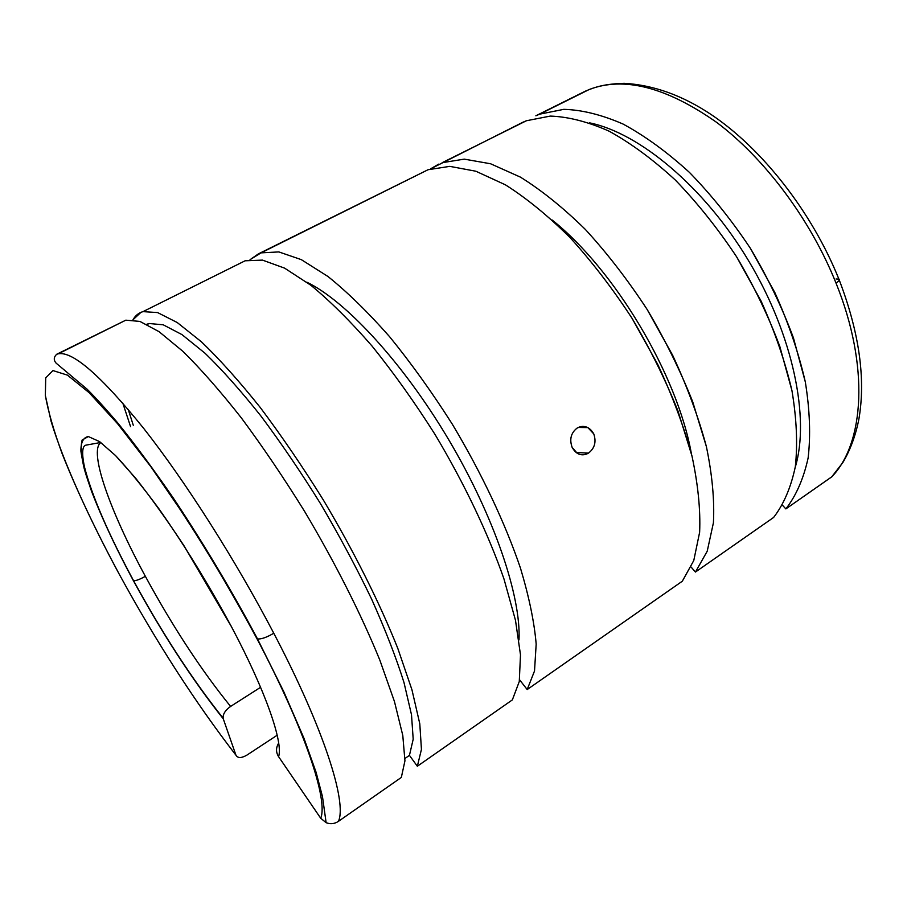 <?xml version="1.0" encoding="UTF-8"?>
<svg xmlns="http://www.w3.org/2000/svg" width="907" height="907" viewBox="0 0 907 907"><rect width="100%" height="100%" fill="white"/><g stroke="black" fill="none" stroke-linecap="round" stroke-linejoin="round"><path stroke-width="1.36" d="M836.061 278.982L838.873 279.084C840.052 279.73 839.088 281.045 835.993 283.041C869.734 366.292 864.269 443.534 831.708 476.889L842.909 462.457C850.335 449.929 855.652 435.496 858.884 419.147C865.811 378.922 859.28 332.586 839.292 280.138M832.229 476.492L785.859 508.906C796.153 495.653 803.579 478.681 808.126 457.978C810.767 435.303 809.826 409.953 805.314 381.938C798.659 352.846 788.523 323.107 774.918 292.712L750.52 248.541C731.756 220.333 711.417 194.971 689.479 172.443C667.167 152.093 645.024 135.959 623.075 124.055C601.704 114.747 581.943 109.838 563.78 109.339L539.642 114.169L589.119 89.544C623.835 76.154 666.362 87.117 716.711 122.422C764.692 158.351 810.518 219.449 835.993 283.041C839.088 281.045 840.052 279.73 838.873 279.084C812.037 212.17 762.368 148.884 711.383 114.69C682.563 95.462 653.505 84.997 624.209 83.319C605.071 83.966 596.08 86.573 585.151 91.256L535.856 115.79L539.642 114.169L563.78 109.339C581.943 109.838 601.704 114.747 623.075 124.055C645.024 135.959 667.167 152.093 689.479 172.443C711.417 194.971 731.756 220.333 750.52 248.541C767.878 277.78 782.197 307.586 793.455 337.948L805.314 381.938C809.826 409.953 810.767 435.303 808.126 457.978C803.579 478.681 796.153 495.653 785.859 508.906L831.708 476.889C864.269 443.534 869.734 366.292 835.993 283.041C810.518 219.449 764.692 158.351 716.711 122.422C666.362 87.117 623.835 76.154 589.119 89.544L535.856 115.79M795.235 467.275C810.053 418.49 793.217 335.341 748.819 261.137C704.456 186.91 639.378 132.955 589.573 122.853C639.378 132.955 704.456 186.91 748.819 261.137C793.217 335.341 810.053 418.49 795.235 467.275M526.434 120.744L550.3 116.085C568.304 116.708 587.94 121.753 609.187 131.22C631.057 143.306 653.131 159.609 675.42 180.142C697.358 202.851 717.743 228.394 736.575 256.76C754.023 286.159 768.444 316.101 779.85 346.576L791.958 390.668C796.641 418.739 797.763 444.09 795.314 466.742C790.961 487.399 783.727 504.303 773.614 517.455L695.442 572.045L707.222 551.207L713.412 522.806C714.591 500.347 712.256 474.962 706.394 446.629C698.458 417.073 687.211 386.631 672.654 355.283L647.144 309.468C627.859 280.014 607.271 253.336 585.366 229.448C563.247 207.726 541.581 190.277 520.369 177.103L490.596 163.77L464.259 159.133L442.174 162.693L526.434 120.744L442.174 162.693L464.259 159.133L490.596 163.77L520.369 177.103C541.581 190.277 563.247 207.726 585.366 229.448C607.271 253.336 627.859 280.014 647.144 309.468C665.171 339.876 680.352 370.668 692.71 401.812L706.394 446.629C712.256 474.962 714.591 500.347 713.412 522.806L707.222 551.207L695.442 572.045L773.614 517.455C783.727 504.303 790.961 487.399 795.314 466.742C797.763 444.09 796.641 418.739 791.958 390.668C785.133 361.519 774.85 331.679 761.12 301.147L736.575 256.76C717.743 228.394 697.358 202.851 675.42 180.142C653.131 159.609 631.057 143.306 609.187 131.22C587.94 121.753 568.304 116.708 550.3 116.085L526.434 120.744L522.704 122.332L430.53 168.883L438.761 164.11M691.361 453.545C677.2 374.489 614.731 269.821 552.148 220.016C614.731 269.821 677.2 374.489 691.361 453.545M118.828 573.439L119.1 573.95C156.423 642.201 195.368 702.608 235.933 755.168L223.269 718.82C192.511 680.114 162.546 634.05 133.374 580.65C115.881 547.987 102.015 518.396 91.777 491.9C86.006 475.54 82.378 461.958 80.904 451.153C80.814 442.299 83.297 437.423 88.342 436.55L99.555 441.584L115.54 455.563L135.687 478.272C150.857 497.467 166.888 519.836 183.758 545.368L231.5 626.782C265.785 691.315 283.415 742.663 278.585 756.665L320.704 818.239L278.585 756.665C275.83 752.175 275.864 747.663 278.687 743.116C275.864 747.663 275.83 752.175 278.585 756.665C283.415 742.663 265.785 691.315 231.5 626.782L230.854 625.547L231.5 626.782C208.587 584.357 184.393 545.016 158.906 508.782C142.852 486.98 128.397 469.248 115.54 455.563L99.555 441.584L88.342 436.55L82.152 440.02C80.462 446.221 81.165 455.836 84.272 468.862C92.299 497.24 110.325 537.772 133.374 580.65L133.59 580.729C135.88 580.877 139.803 579.403 145.358 576.319C110.382 511.899 88.376 450.926 100.858 442.525C88.376 450.926 110.382 511.899 145.358 576.319C172.942 627.009 201.354 670.375 230.605 706.428L260.592 687.302L230.605 706.428C224.947 710.521 222.51 714.648 223.269 718.82L235.933 755.168C237.725 758.331 241.432 758.286 247.044 755.021L277.191 735.226L247.044 755.021C241.432 758.286 237.725 758.331 235.933 755.168C195.368 702.608 156.423 642.201 119.1 573.95C95.711 530.482 76.755 490.46 62.22 453.863C53.83 431.006 48.207 411.529 45.35 395.463L45.724 377.89L52.946 370.566L67.447 375.135L89.192 392.731L117.479 423.592L150.868 466.708L187.114 519.609C211.875 558.633 235.162 598.337 256.976 638.755C305.376 730.475 328.3 800.473 320.704 818.239L326.123 822.683C330.42 824.35 334.513 823.919 338.402 821.379C347.234 802.797 324.264 729.523 273.778 633.233C266.715 637.394 261.284 639.299 257.509 638.936L257.509 638.936C261.284 639.299 266.715 637.394 273.778 633.233C235.469 559.902 185.255 481.163 143.76 428.489C101.199 375.849 72.696 350.964 58.263 353.809L56.676 354.274L58.263 353.809C72.696 350.964 101.199 375.849 143.76 428.489C185.255 481.163 235.469 559.902 273.778 633.233C324.264 729.523 347.234 802.797 338.402 821.379L401.336 777.424L404.941 760.86L402.787 735.43L394.454 701.53L379.863 660.194C361.303 614.583 335.102 562.623 304.571 511.344C283.687 477.694 262.588 446.516 241.273 417.81C220.39 391.268 200.946 369.126 182.953 351.394L159.099 331.701L139.927 321.418L125.824 320.171L58.263 353.809L125.824 320.171L139.927 321.418L159.099 331.701L182.953 351.394C200.946 369.126 220.39 391.268 241.273 417.81C262.588 446.516 283.687 477.694 304.571 511.344C335.102 562.623 361.303 614.583 379.863 660.194L394.454 701.53L402.787 735.43L404.941 760.86L401.336 777.424L338.402 821.379M149.156 323.516L147.172 324.502L149.156 323.516L163.203 324.797L181.978 334.604L205.05 353.254C222.34 369.988 240.899 390.826 260.728 415.769C280.898 442.707 300.784 471.946 320.398 503.498C339.343 535.663 356.406 567.521 371.587 599.051C385.282 629.605 396.076 657.428 403.989 682.529L411.506 714.795L413.195 739.216L409.442 755.361L413.195 739.216L411.506 714.795L403.989 682.529C396.076 657.428 385.282 629.605 371.587 599.051C356.406 567.521 339.343 535.663 320.398 503.498C300.784 471.946 280.898 442.707 260.728 415.769C240.899 390.826 222.34 369.988 205.05 353.254L181.978 334.604L163.203 324.797L149.156 323.516L146.753 324.287L149.156 323.516M404.998 758.445L409.442 755.361L404.998 758.445M245.105 260.797L143.011 311.623L157.603 312.575L177.216 322.518L201.445 341.837C219.653 359.308 239.244 381.178 260.218 407.447C281.578 435.87 302.666 466.788 323.47 500.211C353.821 551.161 379.693 602.906 397.822 648.448L411.948 689.785L419.794 723.786L421.438 749.409L417.345 766.245L512.353 699.898L519.269 681.565L520.493 654.854L515.482 620.297L503.986 579.006C488.329 533.917 464.361 483.488 435.031 434.464C414.726 402.425 393.763 372.992 372.142 346.168C350.692 321.52 330.284 301.226 310.92 285.297L284.594 268.132L262.463 260.105L245.105 260.797L262.463 260.105L284.594 268.132L310.92 285.297C330.284 301.226 350.692 321.52 372.142 346.168C393.763 372.992 414.726 402.425 435.031 434.464C464.361 483.488 488.329 533.917 503.986 579.006L515.482 620.297L520.493 654.854L519.269 681.565L512.353 699.898L417.345 766.245L409.442 755.361L417.345 766.245L421.438 749.409L419.794 723.786L411.948 689.785L397.822 648.448C379.693 602.906 353.821 551.161 323.47 500.211C302.666 466.788 281.578 435.87 260.218 407.447C239.244 381.178 219.653 359.308 201.445 341.837L177.216 322.518L157.603 312.575L143.011 311.623L245.105 260.797L143.011 311.623C138.68 312.847 135.336 315.568 132.978 319.786L140.97 312.325M518.997 639.945C521.196 596.795 494.247 516.366 448.546 439.43C402.867 362.46 345.465 300.716 306.781 282.168C345.465 300.716 402.867 362.46 448.546 439.43C494.247 516.366 521.196 596.795 518.997 639.945M428.036 169.734L261.057 252.86L278.823 251.919L301.328 259.651L327.96 276.488C347.494 292.19 368.015 312.235 389.545 336.644C411.2 363.231 432.129 392.436 452.355 424.261C481.526 472.978 505.21 523.203 520.493 568.213C529.098 596.976 534.336 622.27 536.173 644.117L534.518 670.976L527.194 689.547L682.325 581.206L693.776 560.526L699.637 532.239C700.589 509.825 698.039 484.429 691.984 456.051C683.855 426.437 672.438 395.894 657.734 364.41L632.066 318.346C612.701 288.721 592.078 261.851 570.197 237.747C548.111 215.832 526.525 198.191 505.414 184.824L475.869 171.23L449.815 166.366L428.036 169.734L258.438 253.858L428.036 169.734L449.815 166.366L475.869 171.23L505.414 184.824C526.525 198.191 548.111 215.832 570.197 237.747C592.078 261.851 612.701 288.721 632.066 318.346C650.183 348.934 665.511 379.863 678.017 411.132L691.984 456.051C698.039 484.429 700.589 509.825 699.637 532.239L693.776 560.526L682.325 581.206L527.194 689.547L519.575 679.797L527.194 689.547L534.518 670.976L536.173 644.117C534.336 622.27 529.098 596.976 520.493 568.213C505.21 523.203 481.526 472.978 452.355 424.261C432.129 392.436 411.2 363.231 389.545 336.644C368.015 312.235 347.494 292.19 327.96 276.488L301.328 259.651L278.823 251.919L261.057 252.86L250.037 259.685L258.438 253.858M593.768 433.92C596.466 441.879 594.709 448.273 588.484 453.115C581.67 456.482 576.228 454.566 572.147 447.389C569.29 439.351 570.945 432.911 577.124 428.081C584.097 424.793 589.641 426.743 593.768 433.92L587.895 427.616C584.278 425.893 580.684 426.041 577.124 428.081C570.945 432.911 569.29 439.351 572.147 447.389L577.226 453.273C580.922 455.382 584.675 455.325 588.484 453.115C594.709 448.273 596.466 441.879 593.768 433.92M576.092 452.491L588.484 453.115L576.092 452.491M785.859 508.906L782.458 505.21L785.859 508.906M695.442 572.045L691.111 567.068L695.442 572.045M133.284 425.27L128.227 409.408L133.284 425.27M130.597 426.698L122.785 403.059L130.597 426.698M125.824 320.171L56.676 354.274C53.694 357.154 53.502 360.113 56.109 363.14L87.072 389.16C96.187 398.264 106.573 409.715 118.216 423.49C135.449 444.918 153.782 469.713 173.192 497.875C203.236 542.976 231.342 589.992 257.509 638.936L283.812 691.769L304.004 738.377L316.101 772.322L322.484 796.629L326.123 822.683M320.704 818.239C328.3 800.473 305.376 730.475 256.976 638.755C224.721 578.439 186.819 517.058 150.868 466.708L117.479 423.592L89.192 392.731L67.447 375.135L52.946 370.566L45.724 377.89L45.35 395.463L51.121 421.404C63.456 461.946 88.296 516.843 119.1 573.95M145.358 576.319C139.803 579.403 135.88 580.877 133.59 580.729L133.374 580.65C162.546 634.05 192.511 680.114 223.269 718.82L223.099 718.14C222.873 714.036 225.378 710.124 230.605 706.428C201.354 670.375 172.942 627.009 145.358 576.319M223.088 718.14C192.488 679.774 162.648 633.97 133.59 580.729C108.364 533.917 92.004 496.016 84.487 467.037C80.961 450.133 83.229 445.859 85.814 445.167L100.802 442.48M578.326 427.435L587.895 427.616"/></g></svg>
